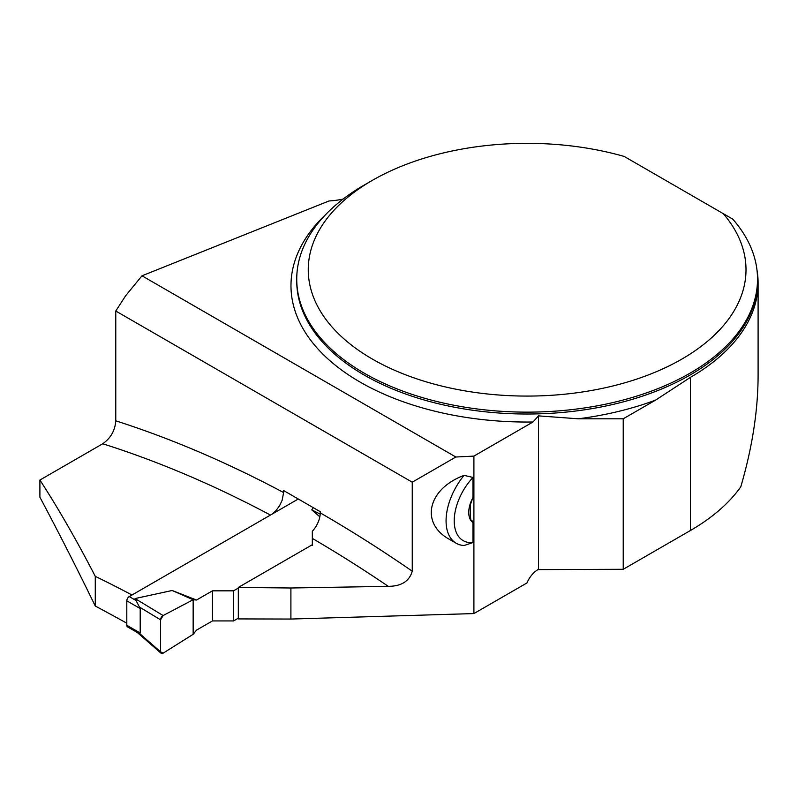 <?xml version="1.0" encoding="UTF-8"?>
<svg xmlns="http://www.w3.org/2000/svg" width="798" height="798" viewBox="0 0 798 798"><rect width="100%" height="100%" fill="white"/><g stroke="black" fill="none" stroke-linecap="round" stroke-linejoin="round"><path stroke-width="1.2" d="M312.327 538.401L312.327 531.249A18.434 10.643 120 0 0 320.227 512.855A1327.942 766.698 60 0 1 412.247 571.198L412.247 482.192L455.848 457.015L473.902 456.107L473.902 613.572L290.901 619.049L290.901 587.996L388.277 586.34A1309.518 756.055 -120 0 0 312.327 538.401L312.327 544.715L238.323 587.438L290.901 587.996M412.247 571.198C409.354 581.253 401.364 586.301 388.277 586.34M473.005 522.58L472.177 520.835L470.94 520.565A22.673 13.097 120 0 0 473.005 522.58L473.005 542.55L464.077 545.523A48.957 28.269 -60 0 1 456.217 543.258A48.957 28.269 -60 0 1 464.077 475.379L473.005 477.443L473.005 497.413A22.673 13.097 120 0 0 470.94 501.832A22.673 13.097 120 0 0 470.94 520.555L472.177 520.835L470.94 520.555L470.341 515.907L470.331 504.755L473.005 497.413M456.217 543.258L449.623 539.448C419.808 523.358 427.598 488.845 464.077 475.379M473.902 613.572L526.989 582.929A18.434 10.643 120 0 1 537.992 569.602L623.228 569.293L690.45 530.49A230.971 133.346 0 0 0 740.763 486.88C752.235 447.758 758.02 410.641 758.1 375.499L758.1 283.041A230.971 133.346 0 0 0 756.963 269.814M623.228 569.293L623.228 418.8L655.657 400.077L690.45 377.334A230.971 133.346 0 0 0 758.1 283.041M39.9 480.047C58.154 508.117 76.618 540.216 95.271 576.346L95.271 606.031C76.778 568.026 58.314 531.757 39.9 497.214L39.9 480.047L102.733 443.768C110.723 438.162 115.072 430.511 115.77 420.825A1327.942 766.698 60 0 1 283.609 492.536L282.143 500.306L279.509 505.862L275.869 510.76L272.288 514.002M95.271 606.031A2839.922 1639.641 60 0 1 126.802 623.188M238.323 587.438L238.323 618.919L290.901 619.049M538.51 569.293L538.51 415.878L578.321 418.8L623.228 418.8M473.902 456.107L532.974 422.002L538.51 415.878M343.12 199.071A57.596 33.257 180 0 1 329.015 200.966L141.984 275.809L125.655 295.739L115.77 311.021L115.77 420.825M723.297 213.665L732.764 219.131A230.393 133.017 180 0 1 757.521 279.11A230.393 133.017 180 0 1 527.129 412.137A230.393 133.017 180 0 1 296.736 279.11A230.393 133.017 180 0 1 364.207 185.056L372.357 180.358A218.871 126.363 0 0 0 356.497 348.846A218.871 126.363 0 0 0 644.904 376.227A218.871 126.363 0 0 0 723.297 213.665L624.206 156.448A218.871 126.363 0 0 0 372.357 180.358M320.227 512.855L320.227 511.678L283.609 490.531L283.609 492.536M412.247 482.192L115.77 311.021M141.984 275.809L455.848 457.015M95.271 576.346A1309.518 756.055 60 0 1 131.979 595.009M473.005 542.55A43.202 24.938 -60 0 1 454.222 520.845A43.202 24.938 -60 0 1 473.005 477.443M298.272 498.999L129.246 596.585A3.451 1.995 120 0 0 126.802 600.814L126.802 625.273A3.451 1.995 120 0 0 127.52 626.849L137.545 632.644L140.199 633.004L140.199 608.555L135.052 598.56L172.149 590.5L193.156 599.727L196.517 600.026L172.149 590.5M238.323 618.181L233.565 620.924L212.458 620.924L196.517 630.121L193.156 634.31L163.121 653.173A3.451 1.995 120 0 1 161.106 653.273A3.451 1.995 120 0 1 160.568 651.826L139.271 633.233M238.323 588.076L233.565 590.829L212.458 590.829L196.517 600.026M312.327 533.164L312.327 545.353M319.828 516.775L311.759 509.892L313.235 507.638M139.271 606.949L160.568 619.837A3.451 1.995 -60 0 1 163.121 615.547L135.052 598.56M163.121 615.547L193.156 599.727L193.156 634.31M311.759 509.892L320.188 514.082M233.565 590.829L233.565 620.924M212.458 590.829L212.458 620.924M160.568 619.837L160.568 651.826M193.156 599.727L163.121 615.547L160.568 619.837L160.568 651.826L163.121 653.173L193.156 634.31L193.156 599.727M690.45 530.49L690.45 377.334M296.736 279.11L296.736 280.996A230.393 133.017 0 0 0 527.129 414.012A230.393 133.017 0 0 0 757.521 280.996L757.521 279.11M655.657 400.077A236.158 136.348 180 0 1 578.321 418.8M532.974 422.002A236.158 136.348 180 0 1 322.492 353.743A236.158 136.348 180 0 1 325.853 214.383M270.452 515.059A1309.518 756.055 -120 0 0 102.733 443.768M129.246 596.585L135.461 600.166M126.802 625.273L140.199 633.004M126.802 600.814L140.199 608.555M137.116 632.335L161.106 653.273"/></g></svg>
